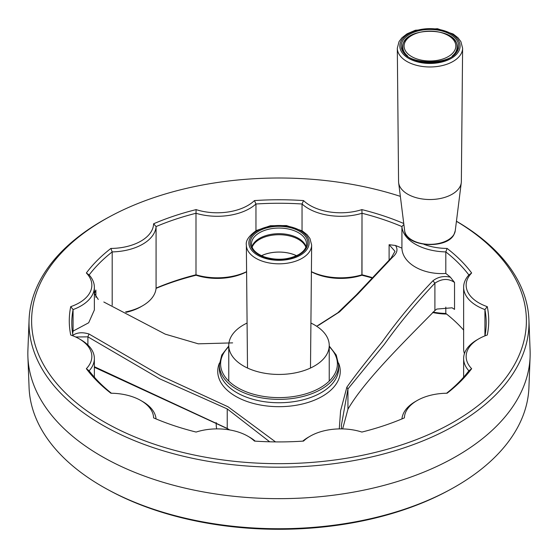 <?xml version="1.0" encoding="UTF-8"?>
<svg xmlns="http://www.w3.org/2000/svg" width="558" height="558" viewBox="0 0 558 558"><rect width="100%" height="100%" fill="white"/><g stroke="black" fill="none" stroke-linecap="round" stroke-linejoin="round"><path stroke-width="0.84" d="M397.31 48.225L398.565 181.496A31.394 18.128 -0 0 0 398.642 182.71A31.394 18.128 -0 0 0 426.193 199.394A31.394 18.128 -0 0 0 459.834 186.972A31.394 18.128 -0 0 0 461.271 182.71A31.394 18.128 -0 0 0 461.354 181.496L462.61 48.225L460.901 41.662L458.013 37.805L453.145 33.996L437.437 28.709L415.382 30.244L407.026 33.836L401.976 37.735L399.033 41.627L397.31 48.225A32.65 18.853 -0 0 0 424.966 66.751A32.65 18.853 -0 0 0 461.027 53.91A32.65 18.853 -0 0 0 462.61 48.225M432.652 312.501A43.329 25.012 0 0 0 446.588 314.056A43.329 25.012 0 0 1 432.652 312.501M371.398 277.765A209.717 121.079 0 0 0 361.884 275.233L362.002 213.275A207.206 119.628 180 0 1 401.92 226.576L403.371 224.93L401.92 226.576A45.84 26.463 180 0 0 445.807 251.916A207.206 119.628 180 0 1 468.86 274.968L471.65 272.988A209.717 121.079 180 0 0 447.098 248.436A43.329 25.012 180 0 1 423.968 244.348A43.329 25.012 180 0 0 447.098 248.436A209.717 121.079 180 0 1 471.65 272.988A43.329 25.012 180 0 0 487.28 306.663A209.717 121.079 180 0 1 487.28 335.009A43.329 25.012 180 0 0 478.834 338.804A43.329 25.012 180 0 1 487.28 335.009A209.717 121.079 180 0 0 487.28 306.663A43.329 25.012 180 0 1 471.65 272.988L468.86 274.968A45.84 26.463 180 0 0 463.635 287.231A45.84 26.463 180 0 1 468.86 274.968A207.206 119.628 180 0 0 445.807 251.916L447.098 248.436L445.807 251.916A45.84 26.463 180 0 1 401.92 226.576L401.92 248.115A207.206 119.628 0 0 0 395.462 245.471C398.203 249.321 397.184 253.283 392.4 257.357L357.838 294.08L339.536 311.887L318.451 325.391L339.536 311.887L357.838 294.08L392.4 257.357L391.2 257.942L394.994 251.288L389.107 244.704L395.462 245.464L389.107 244.704L394.994 251.288L391.2 257.942L392.4 257.357C397.184 253.283 398.203 249.321 395.455 245.478A207.206 119.628 0 0 1 401.92 248.115C402.374 263.25 422.615 275.024 445.807 273.448L445.807 251.916L445.807 273.448A207.206 119.628 0 0 1 450.383 277.18L454.533 282.474C448.555 278.254 442.013 278.491 434.898 283.171C416.491 302.582 399.633 322.977 384.322 344.37L347.941 388.926L341.37 425.419L341.517 428.886L341.37 425.419L347.941 388.926L346.846 387.217C354.762 376.008 366.522 360.928 382.125 341.97C397.415 320.529 414.357 300.127 432.945 280.772C438.016 276.873 443.826 275.68 450.376 277.193A207.206 119.628 0 0 0 445.807 273.448C422.615 275.024 402.374 263.25 401.92 248.115L401.92 226.576A207.206 119.628 180 0 0 362.002 213.275L361.884 209.613A209.717 121.079 180 0 1 403.755 223.507A209.717 121.079 180 0 0 361.884 209.613A43.329 25.012 180 0 1 303.545 200.587A209.717 121.079 180 0 0 254.455 200.587A43.329 25.012 180 0 1 196.116 209.613A209.717 121.079 180 0 0 153.603 223.786A43.329 25.012 180 0 1 110.903 248.436L112.193 251.916A207.206 119.628 180 0 0 89.141 274.968A45.84 26.463 180 0 1 94.365 287.231A45.84 26.463 180 0 1 73.077 309.578L70.72 306.663A43.329 25.012 180 0 0 86.35 272.988A209.717 121.079 180 0 1 110.903 248.436L112.193 251.916L112.193 305.331L112.193 251.916A45.84 26.463 180 0 0 156.08 226.576A207.206 119.628 180 0 1 195.998 213.275L196.116 209.613A209.717 121.079 180 0 0 153.603 223.786A43.329 25.012 180 0 1 110.903 248.436A209.717 121.079 180 0 0 86.35 272.988A43.329 25.012 180 0 1 70.72 306.663A209.717 121.079 180 0 0 70.72 335.009A43.329 25.012 180 0 1 79.166 338.804A43.329 25.012 180 0 1 86.35 368.685A209.717 121.079 180 0 0 110.903 393.23A43.329 25.012 180 0 1 140.916 400.56A43.329 25.012 180 0 1 153.603 417.886A209.717 121.079 180 0 0 196.116 432.059A43.329 25.012 180 0 1 247.878 436.21A43.329 25.012 180 0 1 254.455 441.085A209.717 121.079 180 0 0 303.545 441.085A43.329 25.012 180 0 1 310.122 436.21A43.329 25.012 180 0 1 361.884 432.059A209.717 121.079 180 0 0 404.397 417.886A43.329 25.012 180 0 1 417.084 400.56A43.329 25.012 180 0 1 447.098 393.23A209.717 121.079 180 0 0 471.65 368.685A43.329 25.012 180 0 1 478.834 338.804L477.062 339.829A45.84 26.463 180 0 0 463.635 358.543A45.84 26.463 180 0 1 477.062 339.829L478.834 338.804A43.329 25.012 180 0 0 471.65 368.685A209.717 121.079 180 0 1 447.098 393.23A43.329 25.012 180 0 0 417.084 400.56L415.305 401.586A45.84 26.463 180 0 0 401.941 418.932A45.84 26.463 180 0 1 415.305 401.586L417.084 400.56A43.329 25.012 180 0 0 404.397 417.886A209.717 121.079 180 0 1 361.884 432.059A43.329 25.012 180 0 0 310.122 436.21L308.344 437.235A45.84 26.463 180 0 0 302.771 441.134A45.84 26.463 180 0 1 308.344 437.235L310.122 436.21A43.329 25.012 180 0 0 303.545 441.085A209.717 121.079 180 0 1 254.455 441.085A43.329 25.012 180 0 0 247.878 436.21L249.656 437.235A45.84 26.463 180 0 1 255.229 441.134A45.84 26.463 180 0 0 249.656 437.235L247.878 436.21A43.329 25.012 180 0 0 196.116 432.059A209.717 121.079 180 0 1 153.603 417.886A43.329 25.012 180 0 0 140.916 400.56L142.695 401.586A45.84 26.463 180 0 1 156.059 418.932A45.84 26.463 180 0 0 142.695 401.586L140.916 400.56A43.329 25.012 180 0 0 110.903 393.23A209.717 121.079 180 0 1 86.35 368.685L89.141 370.805L86.35 368.685A43.329 25.012 180 0 0 79.166 338.804L80.938 339.829A45.84 26.463 180 0 1 94.365 358.543A45.84 26.463 180 0 1 89.141 370.805A207.206 119.628 180 0 0 111.412 393.237A207.206 119.628 180 0 1 89.141 370.805A45.84 26.463 180 0 0 94.365 358.543L94.365 377.18L94.365 358.543A45.84 26.463 180 0 0 80.938 339.829L79.166 338.804A43.329 25.012 180 0 0 70.72 335.009A209.717 121.079 180 0 1 70.72 306.663L73.077 309.578L73.077 331.11A207.206 119.628 0 0 0 72.631 333.649A207.206 119.628 0 0 1 73.077 331.11L88.68 322.775L94.365 309.969L88.68 322.775L73.077 331.11L73.077 309.578A207.206 119.628 180 0 0 71.794 322.887A207.206 119.628 180 0 1 73.077 309.578A45.84 26.463 180 0 0 94.365 287.231L94.365 309.969L94.365 287.231A45.84 26.463 180 0 0 89.141 274.968L86.35 272.988L89.141 274.968A207.206 119.628 180 0 1 112.193 251.916A45.84 26.463 180 0 0 156.08 226.576L153.603 223.786L156.08 226.576A207.206 119.628 180 0 1 195.998 213.275L196.116 209.613A43.329 25.012 180 0 0 254.455 200.587A209.717 121.079 180 0 1 303.545 200.587L302.045 203.998L303.545 200.587A43.329 25.012 180 0 0 361.884 209.613L362.002 213.275A45.84 26.463 180 0 1 302.045 203.998A207.206 119.628 180 0 0 255.955 203.998A45.84 26.463 180 0 1 195.998 213.275L195.998 274.794A207.206 119.628 0 0 0 156.08 288.102L156.08 226.576L156.08 288.102A45.84 26.463 0 0 1 142.695 305.714A45.84 26.463 0 0 0 156.08 288.102A207.206 119.628 0 0 1 195.998 274.794A45.84 26.463 0 0 0 246.601 271.669A45.84 26.463 0 0 1 195.998 274.794L195.998 213.275A45.84 26.463 180 0 0 255.955 203.998L254.455 200.587L255.955 203.998A207.206 119.628 180 0 1 302.045 203.998L302.045 230.761L302.045 203.998A45.84 26.463 180 0 0 362.002 213.275L362.002 274.794A207.206 119.628 0 0 1 371.705 277.417A207.206 119.628 0 0 0 362.002 274.794A45.84 26.463 0 0 1 311.399 271.669A45.84 26.463 0 0 0 362.002 274.794L361.884 275.233A43.329 25.012 0 0 1 311.399 271.795A43.329 25.012 0 0 0 361.884 275.233A209.717 121.079 0 0 1 371.398 277.765M196.116 275.233A43.329 25.012 0 0 0 246.601 271.795A43.329 25.012 0 0 1 196.116 275.233A209.717 121.079 0 0 0 156.059 288.367A209.717 121.079 0 0 1 196.116 275.233L195.998 274.794L196.116 275.233M126.213 312.313A43.329 25.012 0 0 0 140.916 306.74L142.695 305.714A45.84 26.463 0 0 1 125.55 311.95A45.84 26.463 0 0 0 142.695 305.714L140.916 306.74A43.329 25.012 0 0 1 126.213 312.313M228.215 429.046L94.365 367.29L228.215 429.046M228.117 406.831L275.526 441.901L228.117 406.831L161.513 376.134L88.98 333.984L161.513 376.134L228.124 406.824M72.359 335.665C76.627 332.498 82.165 331.933 88.98 333.984L87.892 336.851L75.686 336.997L87.892 336.851L88.98 333.984C82.165 331.933 76.627 332.498 72.359 335.665M103.823 302.004L165.224 334.144L198.292 343.826L232.623 342.877L198.292 343.826L165.224 334.144L103.823 302.004M339.278 428.9L340.596 410.793L346.846 387.21C354.762 376.008 366.522 360.928 382.125 341.97C397.415 320.529 414.357 300.127 432.945 280.772C438.016 276.873 443.826 275.68 450.376 277.193L454.533 282.474C448.555 278.254 442.013 278.491 434.898 283.171L432.952 280.772L434.898 283.178C416.491 302.582 399.633 322.977 384.322 344.37L347.941 388.926L346.846 387.217L340.596 410.793L339.278 428.9M109.8 490.663A247.396 142.834 0 0 0 448.2 490.663L449.971 489.701A249.984 144.327 180 0 1 108.029 489.701A249.984 144.327 180 0 1 102.233 486.464A249.984 144.327 180 0 1 29.079 387.601L27.9 356.848A251.163 145.003 0 0 0 101.403 456.179A251.163 145.003 0 0 0 372.549 488.222A251.163 145.003 0 0 0 530.1 356.848A251.163 145.003 0 0 0 530.1 350.445A251.163 145.003 0 0 1 530.1 356.848A251.163 145.003 0 0 1 372.549 488.222A251.163 145.003 0 0 1 101.403 456.179A251.163 145.003 0 0 1 27.9 356.848A251.163 145.003 0 0 1 27.9 350.445A251.163 145.003 0 0 0 27.9 356.848L29.079 387.601A249.984 144.327 180 0 0 102.233 486.464A249.984 144.327 180 0 0 108.029 489.701A249.984 144.327 180 0 0 449.971 489.701A249.984 144.327 180 0 0 528.921 387.601A249.984 144.327 180 0 1 449.971 489.701L448.2 490.663A247.396 142.834 0 0 1 109.8 490.663L108.029 489.701L109.8 490.663M216.211 424.401A62.789 36.249 0 0 0 216.692 428.886A62.789 36.249 0 0 1 216.211 424.401L216.211 422.594L216.211 424.401M463.635 330.113A207.206 119.628 0 0 0 445.807 313.443L445.807 307.088L445.807 313.443A45.84 26.463 0 0 1 433.12 312.089A45.84 26.463 0 0 0 445.807 313.443A207.206 119.628 0 0 1 463.635 330.113M434.898 310.534L436.809 309.069L452.071 307.8L454.533 309.376L454.533 282.474L454.533 309.376L452.071 307.8L436.809 309.069L434.898 310.534L434.898 283.171L434.898 310.534C398.935 346.93 363.516 382.286 347.934 409.23L347.941 388.926L347.941 409.223C363.516 382.286 398.935 346.93 434.898 310.534M227.232 408.916L159.811 378.875L87.892 336.851L159.811 378.875L227.232 408.916L227.232 428.446L229.673 429.932L227.232 428.446L227.232 408.916L269.681 441.796L227.232 408.909M94.365 366.704L227.232 428.446L94.365 366.704M342.661 428.907L347.934 409.23L342.661 428.907M463.635 348.757A45.84 26.463 0 0 0 464.423 353.646A45.84 26.463 0 0 1 463.635 348.757L463.635 287.231L463.635 348.757M484.923 335.881L484.923 309.578A45.84 26.463 180 0 1 463.635 287.231A45.84 26.463 180 0 0 484.923 309.578L487.28 306.663L484.923 309.578A207.206 119.628 180 0 1 486.206 322.887A207.206 119.628 180 0 1 484.986 335.853A207.206 119.628 180 0 0 486.206 322.887A207.206 119.628 180 0 0 484.923 309.578L484.923 335.881M468.86 370.805A45.84 26.463 180 0 1 463.635 358.543L463.635 377.18L463.635 358.543A45.84 26.463 180 0 0 468.86 370.805A207.206 119.628 180 0 1 446.588 393.237A207.206 119.628 180 0 0 468.86 370.805L471.65 368.685L468.86 370.805M255.955 230.761L255.955 203.998L255.955 230.761M102.233 424.938A249.984 144.327 0 0 0 377.208 455.607A249.984 144.327 0 0 0 528.921 319.699A249.984 144.327 0 0 0 456.444 221.226A249.984 144.327 0 0 1 528.921 319.699L530.1 350.445L528.921 319.699A249.984 144.327 0 0 1 377.208 455.607A249.984 144.327 0 0 1 102.233 424.938A249.984 144.327 0 0 1 29.079 319.699A249.984 144.327 0 0 0 102.233 424.938M456.437 221.303A247.396 142.834 180 0 1 450.334 423.871A247.396 142.834 180 0 1 99.526 419.142A247.396 142.834 180 0 1 109.8 216.637A247.396 142.834 180 0 1 400.358 196.367A247.396 142.834 180 0 0 109.8 216.637L108.029 217.592A249.984 144.327 0 0 0 29.079 319.699L27.9 350.445L29.079 319.699A249.984 144.327 0 0 1 108.029 217.592L109.8 216.637A247.396 142.834 180 0 0 99.526 419.142A247.396 142.834 180 0 0 450.334 423.871A247.396 142.834 180 0 0 456.437 221.303M316.658 326.249L337.778 312.822L356.269 294.966L391.2 257.942L356.269 294.966L337.778 312.822L316.658 326.249M95.878 290.062L94.421 293.543L98.271 299.465L94.421 293.543L95.878 290.062L95.878 297.268L95.878 290.062M73.014 335.853A207.206 119.628 180 0 1 71.794 322.887A207.206 119.628 180 0 0 73.014 335.853M296.507 255.724A27.447 15.847 0 0 0 261.493 255.724M296.549 255.71A27.502 15.875 0 0 0 261.451 255.71M305.861 247.187A27.502 15.875 0 0 0 286.721 235.357A27.502 15.875 0 0 0 259.554 239.368A27.502 15.875 0 0 0 252.139 247.187M306.042 246.685A27.502 15.875 0 0 0 287.161 234.409A27.502 15.875 0 0 0 259.554 238.343A27.502 15.875 0 0 0 251.958 246.685M247.082 323.047A50.234 29.002 0 0 0 228.766 345.444A50.234 29.002 0 0 0 243.483 365.95A50.234 29.002 0 0 0 298.223 372.235A50.234 29.002 0 0 0 329.234 345.444A50.234 29.002 0 0 0 310.918 323.047M437.556 60.327A25.87 14.933 180 0 1 404.745 42.715A25.87 14.933 180 0 1 447.572 35.119A25.87 14.933 180 0 1 437.556 60.327M407.738 56.058A27.126 15.659 180 0 1 402.834 47.081C401.558 26.066 458.355 26.066 457.086 47.081A27.126 15.659 180 0 1 452.175 56.058M402.59 40.95A28.758 16.601 180 0 1 451.296 34.924A28.758 16.601 180 0 1 435.986 62.287A28.758 16.601 180 0 1 402.59 40.95M451.945 37.539A27.502 15.875 180 0 1 457.462 47.081C459.841 66.702 400.079 66.702 402.457 47.081A27.502 15.875 180 0 1 403.79 42.199A27.502 15.875 180 0 1 407.975 37.539M458.641 51.399A30.139 17.403 -0 0 0 423.641 29.037A30.139 17.403 -0 0 0 407.598 57.718A30.139 17.403 -0 0 0 458.641 51.399M454.093 234.2A25.361 14.641 -0 0 0 455.251 230.754L454.003 234.486C446.825 249.733 405.485 246.978 404.662 230.754A25.361 14.641 -0 0 0 426.919 244.237A25.361 14.641 -0 0 0 454.093 234.2M305.665 403.155A61.254 35.363 0 0 0 338.566 363.063A61.254 35.363 0 0 1 305.665 403.155A61.254 35.363 0 0 1 235.685 396.326A61.254 35.363 0 0 0 305.665 403.155M219.434 363.063A61.254 35.363 0 0 0 235.685 396.326A61.254 35.363 0 0 1 219.434 363.063M338.65 364.925A59.65 34.443 180 0 1 301.829 396.745A59.65 34.443 180 0 1 236.822 389.282A59.65 34.443 180 0 1 219.35 364.925L219.35 368.308A59.65 34.443 0 0 0 236.822 392.665A59.65 34.443 0 0 0 301.829 400.128A59.65 34.443 0 0 0 338.65 368.308A59.65 34.443 0 0 1 301.829 400.128A59.65 34.443 0 0 1 236.822 392.665A59.65 34.443 0 0 1 219.35 368.308L219.35 364.925L221.77 355.014L228.766 346.009L221.77 355.014L219.35 364.925A59.65 34.443 180 0 0 236.822 389.282A59.65 34.443 180 0 0 301.829 396.745A59.65 34.443 180 0 0 338.65 364.925L338.65 368.308L338.65 364.925L336.23 355.014L329.234 346.009L336.23 355.014L338.65 364.925M87.892 344.983L87.892 336.851L87.892 344.983M389.107 259.735L389.107 244.704L389.107 259.735M329.234 346.706A58.395 33.717 180 0 1 316.707 389.644A58.395 33.717 180 0 1 241.293 389.644A58.395 33.717 180 0 1 228.766 346.706A58.395 33.717 180 0 0 241.293 389.644A58.395 33.717 180 0 0 316.707 389.644A58.395 33.717 180 0 0 329.234 346.706M299.332 254.65A28.758 16.601 180 0 1 251.219 247.208A28.758 16.601 180 0 1 286.442 226.869A28.758 16.601 180 0 1 299.332 254.65M251.498 243.93A27.502 15.875 180 0 1 259.554 232.707A27.502 15.875 180 0 1 289.525 229.261A27.502 15.875 180 0 1 306.502 243.93C306.481 247.891 303.88 251.442 298.704 254.588C288.465 259.812 277.186 260.642 264.883 257.078C256.136 253.785 251.679 249.405 251.498 243.93M257.691 230.6A30.139 17.403 0 0 0 271.202 259.714A30.139 17.403 0 0 0 308.114 238.406A30.139 17.403 0 0 0 257.691 230.6M246.35 245.074A32.65 18.853 0 0 0 279 263.822A32.65 18.853 0 0 0 311.65 245.074L309.948 238.517L307.053 234.66L302.192 230.845L286.477 225.565L270.421 225.732L256.436 230.482C248.917 235.825 245.555 240.686 246.35 245.074L247.508 368.036M402.834 47.081L402.834 49.578M457.086 47.081L457.086 49.578M455.251 230.754L461.271 182.71M404.662 230.754L398.642 182.71M528.921 387.601L530.1 356.848L528.921 387.601M310.492 368.036L311.65 245.074M228.766 345.444L228.766 381.093M329.234 345.444L329.234 381.093"/></g></svg>
